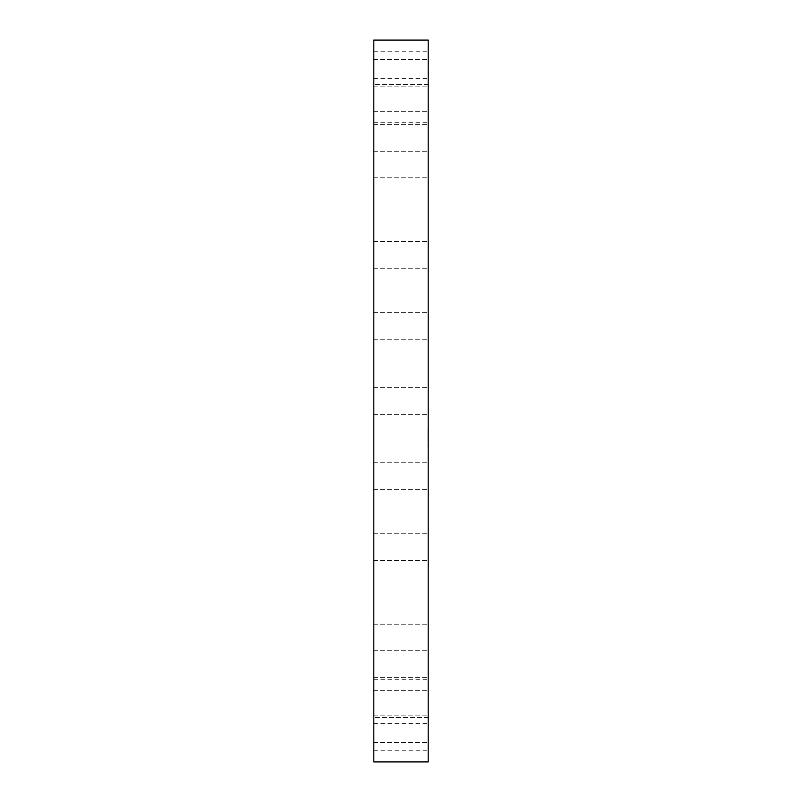 <?xml version="1.0" encoding="UTF-8"?>
<svg xmlns="http://www.w3.org/2000/svg" width="802" height="802" viewBox="0 0 802 802"><rect width="100%" height="100%" fill="white"/><g stroke="black" fill="none" stroke-linecap="round" stroke-linejoin="round"><path stroke-width="0.6" stroke-dasharray="4.01 3.01" d="M373.812 394.484L373.812 414.594L373.812 394.484M428.188 394.484L428.188 414.594L428.188 394.484M373.812 761.9L373.812 40.1M373.812 534.633L373.812 122.265L373.812 534.633M373.812 472.107L373.812 489.4L373.812 472.107M373.812 546.172L373.812 560.458L373.812 546.172M373.812 612.949L373.812 597.009L373.812 612.949M373.812 669.099L373.812 650.242L373.812 669.099M373.812 711.805L373.812 690.291L373.812 711.805M373.812 738.933L373.812 715.153L373.812 738.933M373.812 749.108L373.812 723.584L373.812 749.108M373.812 741.83L373.812 715.153L373.812 741.83M373.812 717.469L373.812 690.291L373.812 717.469L428.188 717.479L428.188 690.291L428.188 717.479L428.188 690.291L428.188 717.469L373.812 717.479M373.812 677.229L373.812 650.242L373.812 677.229M373.812 623.144L373.812 597.009L373.812 623.144M373.812 557.911L373.812 533.27L373.812 557.911M373.812 484.819L373.812 462.213L373.812 484.819M373.812 329.893L373.812 312.6L373.812 329.893M373.812 255.828L373.812 241.542L373.812 255.828M373.812 189.051L373.812 204.991L373.812 189.051M373.812 132.901L373.812 151.758L373.812 132.901M373.812 90.195L373.812 111.709L373.812 90.195M373.812 63.067L373.812 86.847L373.812 63.067M373.812 52.892L373.812 78.416L373.812 52.892M373.812 60.17L373.812 86.847L373.812 60.17M373.812 84.531L373.812 111.709L373.812 84.531L428.188 84.521L428.188 111.709L428.188 84.521L428.188 111.709L428.188 84.531L373.812 84.521M373.812 124.771L373.812 151.758L373.812 124.771M373.812 178.856L373.812 204.991L373.812 178.856M373.812 244.089L373.812 268.73L373.812 244.089M373.812 317.181L373.812 339.787L373.812 317.181M428.188 761.9L428.188 40.1M428.188 267.367L428.188 679.735L428.188 267.367M428.188 472.107L428.188 489.4L428.188 472.107M428.188 546.172L428.188 560.458L428.188 546.172M428.188 612.949L428.188 597.009L428.188 612.949M428.188 669.099L428.188 650.242L428.188 669.099M428.188 738.933L428.188 715.153L428.188 738.933M428.188 749.108L428.188 723.584L428.188 749.108M428.188 741.83L428.188 715.153L428.188 741.83M428.188 677.229L428.188 650.242L428.188 677.229M428.188 623.144L428.188 597.009L428.188 623.144M428.188 557.911L428.188 533.27L428.188 557.911M428.188 484.819L428.188 462.213L428.188 484.819M428.188 329.893L428.188 312.6L428.188 329.893M428.188 255.828L428.188 241.542L428.188 255.828M428.188 189.051L428.188 204.991L428.188 189.051M428.188 132.901L428.188 151.758L428.188 132.901M428.188 63.067L428.188 86.847L428.188 63.067M428.188 52.892L428.188 78.416L428.188 52.892M428.188 60.17L428.188 86.847L428.188 60.17M428.188 124.771L428.188 151.758L428.188 124.771M428.188 178.856L428.188 204.991L428.188 178.856M428.188 244.089L428.188 268.73L428.188 244.089M428.188 317.181L428.188 339.787L428.188 317.181M428.188 448.468L428.188 428.749L428.188 448.468M427.897 448.468L427.897 428.749L427.897 448.468M427.897 430.895L427.897 446.433L428.188 430.895M427.897 437.06L427.897 432.529L428.188 437.06M427.897 446.824L427.897 448.027L428.188 446.824M427.897 443.556L427.897 444.749L428.188 443.556M427.897 439.035L428.188 440.228L427.897 439.035M427.897 444.96L427.897 446.153L428.188 444.96M427.897 430.453L427.897 429.26L428.188 430.453M427.897 432.328L427.897 431.135L428.188 432.328M428.188 437.471L428.188 436.418L427.897 437.471M428.188 443.165L428.188 438.704L427.897 443.165M428.188 440.859L428.188 439.326L427.897 440.859M428.188 433.722L428.188 432.529L428.188 433.722M373.812 414.594L428.188 414.594L373.812 414.594M373.812 387.406L428.188 387.406L373.812 387.406M373.812 679.735L428.188 679.735M373.812 122.265L428.188 122.265M373.812 489.4L428.188 489.4L373.812 489.4M373.812 462.213L428.188 462.213L373.812 462.213M373.812 560.458L428.188 560.458L373.812 560.458M373.812 533.27L428.188 533.27L373.812 533.27M373.812 624.197L428.188 624.197L373.812 624.197M373.812 597.009L428.188 597.009L373.812 597.009M373.812 677.429L428.188 677.429L373.812 677.429M373.812 650.242L428.188 650.242L373.812 650.242M373.812 690.291L428.188 690.291L373.812 690.291M373.812 742.351L428.188 742.351L373.812 742.351M373.812 715.153L428.188 715.153L373.812 715.153M373.812 750.772L428.188 750.772M373.812 723.584L428.188 723.584M373.812 312.6L428.188 312.6L373.812 312.6M373.812 339.787L428.188 339.787L373.812 339.787M373.812 241.542L428.188 241.542L373.812 241.542M373.812 268.73L428.188 268.73L373.812 268.73M373.812 177.803L428.188 177.803L373.812 177.803M373.812 204.991L428.188 204.991L373.812 204.991M373.812 124.571L428.188 124.571L373.812 124.571M373.812 151.758L428.188 151.758L373.812 151.758M373.812 111.709L428.188 111.709L373.812 111.709M373.812 59.649L428.188 59.649L373.812 59.649M373.812 86.847L428.188 86.847L373.812 86.847M373.812 51.228L428.188 51.228M373.812 78.416L428.188 78.416"/><path stroke-width="1.2" d="M373.812 574.021L373.812 761.9L428.188 761.9L428.188 40.1L373.812 40.1L373.812 574.021"/></g></svg>
